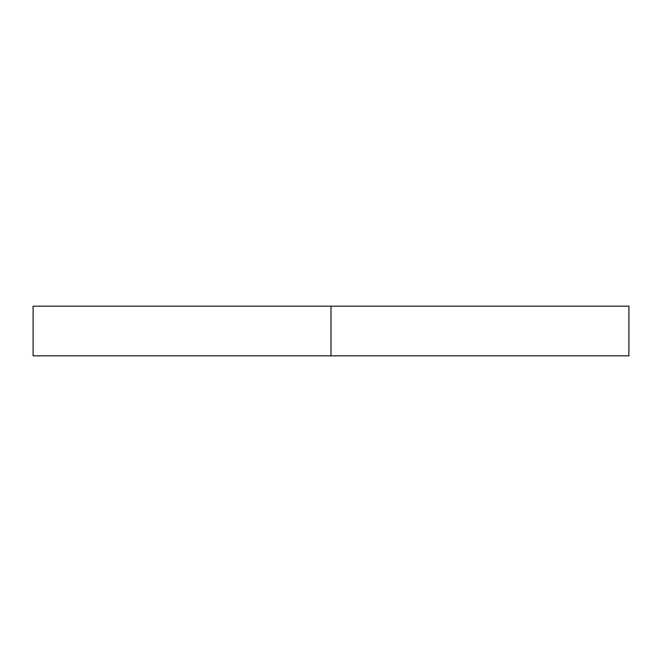 <?xml version="1.0" encoding="UTF-8"?>
<svg xmlns="http://www.w3.org/2000/svg" width="662" height="662" viewBox="0 0 662 662"><rect width="100%" height="100%" fill="white"/><g stroke="black" fill="none" stroke-linecap="round" stroke-linejoin="round"><path stroke-width="0.99" d="M628.9 306.175L33.1 306.175L331 306.175L331 355.825L33.1 355.825L628.9 355.825L628.9 306.175L331 306.175L331 355.825L628.9 355.825M33.1 355.825L33.1 306.175"/></g></svg>
